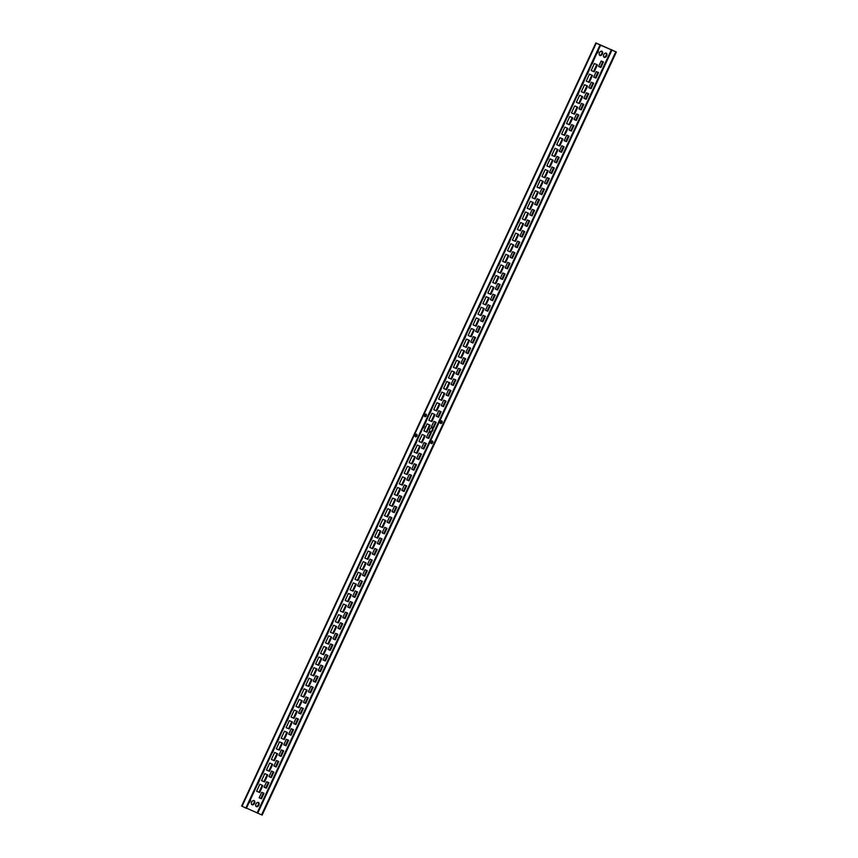 <?xml version="1.0" encoding="UTF-8"?>
<svg xmlns="http://www.w3.org/2000/svg" width="858" height="858" viewBox="0 0 858 858"><rect width="100%" height="100%" fill="white"/><g stroke="black" fill="none" stroke-linecap="round" stroke-linejoin="round"><path stroke-width="1.29" d="M616.355 52.006L262.14 815.1L261.561 814.853L615.787 51.759L616.355 52.006L596.01 42.986L600.6 45.217L246.385 808.311L245.817 808.064L600.032 44.97M431.563 443.65A1.405 1.04 113.3 0 1 432.625 441.194M440.915 423.509A1.405 1.04 113.3 0 1 441.977 421.053M440.562 423.434A1.405 1.04 113.3 0 1 441.752 420.892A1.405 1.04 113.3 0 1 440.562 423.434M424.817 416.645A1.405 1.04 113.3 0 1 425.997 414.103A1.405 1.04 113.3 0 1 424.817 416.645M425.16 416.72A1.405 1.04 113.3 0 1 426.222 414.264M600.6 45.217L615.787 51.759M261.561 814.853L246.482 808.107M431.22 443.565A1.405 1.04 113.3 0 1 432.4 441.023A1.405 1.04 113.3 0 1 431.22 443.565M415.465 436.776A1.405 1.04 113.3 0 1 416.645 434.234A1.405 1.04 113.3 0 1 415.465 436.776M415.819 436.861A1.405 1.04 113.3 0 1 416.87 434.405M245.817 808.064L241.645 805.994L595.86 42.9M587.398 74.378L589.682 68.747M576.383 102.317L579.418 103.625L582.668 96.632L579.633 95.324L576.383 102.317M594.186 71.836L597.425 64.843L594.39 63.535L591.141 70.528L594.186 71.836L591.162 70.495M602.359 53.99A2.338 1.555 116.2 0 0 601.962 51.276A2.338 1.555 116.2 0 0 599.495 52.756A2.338 1.555 116.2 0 0 599.903 55.47A2.338 1.555 116.2 0 0 602.359 53.99M592.32 63.782L594.594 58.151M596.718 53.582A2.338 1.555 116.2 0 0 598.069 52.134A2.338 1.555 116.2 0 0 598.283 50.214M601.179 60.982L598.616 66.495L600.911 67.482L603.464 61.969L601.179 60.982M606.66 55.845A2.338 1.555 116.2 0 0 606.252 53.132A2.338 1.555 116.2 0 0 603.796 54.612A2.338 1.555 116.2 0 0 604.193 57.325A2.338 1.555 116.2 0 0 606.66 55.845M584.341 93.029L587.591 86.036L584.555 84.728L581.306 91.72L584.341 93.029L581.316 91.688M589.264 82.432L592.513 75.44L589.478 74.131L586.229 81.124L589.264 82.432L586.239 81.092M588.706 93.769L586.422 92.782L583.858 98.295L586.153 99.281L588.706 93.769M593.629 83.172L591.334 82.186L588.781 87.688L591.065 88.685L593.629 83.172M577.563 95.581L579.836 89.94M582.475 84.974L584.759 79.344M583.783 104.365L581.499 103.378L578.935 108.891L581.231 109.878L583.783 104.365M572.361 106.06L574.924 100.547M480.469 326.941L478.185 325.954L475.622 331.456L477.917 332.454L480.469 326.941M469.326 328.743L471.61 323.112M544.433 189.157L542.138 188.17L539.585 193.683L541.87 194.669L544.433 189.157M533 190.841L535.564 185.328M566.548 123.52L569.583 124.828L572.833 117.836L569.798 116.527L566.548 123.52L568.961 124.517L572.189 117.557M574.506 114.232L577.745 107.229L574.71 105.92L571.471 112.924L574.506 114.232L571.482 112.891M567.717 116.774L570.002 111.143M540.068 188.417L543.307 181.424L540.272 180.116L537.033 187.108L540.068 188.417L537.044 187.076M538.202 180.362L540.486 174.732M541.945 176.512L544.98 177.821L548.23 170.828L545.195 169.519L541.945 176.512M549.903 167.224L553.153 160.221L550.117 158.912L546.868 165.916L549.903 167.224L546.878 165.884M542.846 169.648L545.398 164.135M548.037 159.17L550.321 153.539M552.681 148.445L555.244 142.943M551.791 155.309L554.826 156.617L558.075 149.624L555.04 148.316L551.791 155.309L554.193 156.317L557.432 149.356M559.748 146.021L562.987 139.028L559.952 137.72L556.703 144.712L559.748 146.021L556.724 144.68M564.661 135.425L567.91 128.432L564.875 127.123L561.625 134.116L564.661 135.425L561.647 134.084M557.603 137.848L560.156 132.336M562.794 127.37L565.079 121.739M549.345 178.561L547.061 177.574L544.498 183.076L546.793 184.073L549.345 178.561M554.268 167.953L551.984 166.967L549.42 172.479L551.715 173.466L554.268 167.953M559.191 157.357L556.896 156.371L554.343 161.883L556.628 162.87L559.191 157.357M559.255 151.287L561.55 152.274L564.114 146.761L561.818 145.774L559.255 151.287L560.928 151.963L563.47 146.482M569.026 136.165L566.741 135.178L564.178 140.691L566.473 141.677L569.026 136.165M569.101 130.084L571.396 131.07L573.948 125.568L571.653 124.571L569.101 130.084M578.871 114.961L576.576 113.975L574.023 119.487L576.308 120.474L578.871 114.961M505.63 262.612L508.869 255.609L505.834 254.3L502.595 261.304L505.63 262.612L502.606 261.272M503.485 254.44L506.048 248.927M510.542 252.005L513.792 245.013L510.757 243.704L507.507 250.697L510.542 252.005L507.528 250.665M515.465 241.409L518.715 234.416L515.679 233.108L512.43 240.101L515.465 241.409L512.441 240.068M508.687 243.962L510.96 238.331M513.32 233.237L515.883 227.724M517.353 229.504L520.388 230.813L523.637 223.82L520.602 222.512L517.353 229.504M525.311 220.216L528.549 213.224L525.514 211.915L522.265 218.908L525.311 220.216L522.286 218.876M530.223 209.62L533.472 202.617L530.437 201.308L527.187 208.312L530.223 209.62L527.209 208.279M518.522 222.758L520.806 217.128M523.444 212.162L525.718 206.531M528.088 201.448L530.641 195.935M535.145 199.013L538.395 192.02L535.36 190.712L532.11 197.705L535.145 199.013L532.121 197.672M476.104 326.201L479.354 319.208L476.319 317.9L473.069 324.892L476.104 326.201L473.09 324.86M481.027 315.605L484.277 308.601L481.241 307.293L477.992 314.296L481.027 315.605L478.003 314.264M473.97 318.028L476.522 312.516M479.161 307.55L481.445 301.919M485.95 304.998L489.199 298.005L486.164 296.696L482.915 303.689L485.95 304.998L482.925 303.668M490.873 294.401L494.111 287.409L491.076 286.1L487.827 293.093L490.873 294.401L487.848 293.061M484.084 296.954L486.368 291.323M488.728 286.229L491.28 280.716M492.749 282.496L495.785 283.805L499.034 276.812L495.999 275.504L492.749 282.496M500.707 273.209L503.957 266.216L500.922 264.908L497.672 271.9L500.707 273.209L497.683 271.868M493.918 275.75L496.203 270.12M498.841 265.154L501.126 259.524M485.392 316.334L483.108 315.347L480.544 320.86L482.839 321.847L485.392 316.334M485.467 310.264L487.752 311.25L490.315 305.738L488.02 304.751L485.467 310.264M495.238 295.141L492.942 294.155L490.379 299.667L492.674 300.654L495.238 295.141M500.15 284.545L497.865 283.558L495.302 289.071L497.597 290.058L500.15 284.545M505.072 273.949L502.777 272.951L500.225 278.464L502.52 279.451L505.072 273.949M509.995 263.342L507.7 262.355L505.147 267.868L507.432 268.854L509.995 263.342M510.06 257.271L512.355 258.258L514.907 252.745L512.623 251.759L510.06 257.271M519.83 242.149L517.546 241.162L514.982 246.675L517.277 247.662L519.83 242.149M524.753 231.553L522.458 230.566L519.905 236.079L522.19 237.065L524.753 231.553M529.676 220.946L527.38 219.959L524.817 225.472L527.112 226.458L529.676 220.946M534.588 210.349L532.303 209.363L529.74 214.875L532.035 215.862L534.588 210.349M534.663 204.279L536.958 205.266L539.51 199.753L537.215 198.766L534.663 204.279M348.198 601.769L351.448 594.766L348.412 593.457L345.163 600.461L348.198 601.769L345.173 600.428M409.116 462.676L412.151 463.985L415.401 456.982L412.366 455.673L409.116 462.676M441.666 400.386L444.916 393.393L441.881 392.085L438.631 399.077L441.666 400.386L438.653 399.045M439.811 392.342L442.084 386.711M444.723 381.735L447.007 376.104M443.554 388.481L446.589 389.789L449.839 382.797L446.804 381.488L443.554 388.481M451.512 379.193L454.761 372.2L451.726 370.892L448.477 377.885L451.512 379.193L448.487 377.852M456.435 368.597L459.674 361.604L456.638 360.296L453.389 367.288L456.435 368.597L453.41 367.256M449.646 371.139L451.93 365.508M454.568 360.542L456.842 354.912M458.311 356.692L461.347 358L464.596 350.997L461.561 349.689L458.311 356.692M466.269 347.393L469.519 340.401L466.484 339.092L463.234 346.085L466.269 347.393L463.245 346.053M459.212 349.828L461.765 344.315M464.403 339.339L466.688 333.708M468.157 335.489L471.192 336.797L474.431 329.804L471.396 328.496L468.157 335.489L470.559 336.486L473.798 329.526M422.812 428.239A2.338 1.555 116.2 0 0 424.152 426.801A2.338 1.555 116.2 0 0 424.367 424.871M417.074 453.378L420.323 446.385L417.288 445.077L414.039 452.069L417.074 453.378L414.049 452.048M421.997 442.782L425.236 435.789L422.2 434.48L418.951 441.473L421.997 442.782L418.972 441.441M410.285 455.93L412.569 450.3M415.208 445.334L417.492 439.704M419.852 434.609L422.404 429.097M426.909 432.185L430.158 425.193L427.123 423.884L423.873 430.877L426.909 432.185L423.895 430.845M431.831 421.589L435.081 414.596L432.046 413.288L428.796 420.281L431.831 421.589L428.807 420.248M425.042 424.131L427.327 418.5M429.965 413.535L432.25 407.904M433.719 409.684L436.754 410.993L439.993 403.989L436.958 402.681L433.719 409.684M434.609 402.82L437.172 397.308M421.439 454.118L419.144 453.131L416.591 458.644L418.876 459.631L421.439 454.118M426.362 443.522L424.066 442.535L421.503 448.048L423.798 449.034L426.362 443.522M426.426 437.451L428.721 438.438L431.274 432.925L428.989 431.939L426.426 437.451M436.196 422.329L433.901 421.342L431.349 426.844L433.644 427.831L436.196 422.329M441.119 411.722L438.824 410.735L436.272 416.248L438.556 417.235L441.119 411.722M446.031 401.126L443.747 400.139L441.184 405.652L443.479 406.638L446.031 401.126M450.954 390.529L448.67 389.543L446.106 395.055L448.402 396.042L450.954 390.529M451.029 384.459L453.314 385.446L455.877 379.933L453.582 378.946L451.029 384.459L452.692 385.135L455.233 379.654M460.8 369.337L458.504 368.339L455.941 373.852L458.236 374.839L460.8 369.337M460.864 363.256L463.159 364.242L465.712 358.73L463.427 357.743L460.864 363.256M470.634 348.134L468.339 347.147L465.787 352.659L468.082 353.646L470.634 348.134M475.557 337.537L473.262 336.55L470.71 342.063L472.994 343.05L475.557 337.537M375.847 530.115L378.131 524.485M432.743 430.501A2.338 1.555 116.2 0 0 432.346 427.788A2.338 1.555 116.2 0 0 429.879 429.268A2.338 1.555 116.2 0 0 430.287 431.982A2.338 1.555 116.2 0 0 432.743 430.501M382.636 527.573L385.886 520.581L382.85 519.272L379.601 526.265L382.636 527.573L379.611 526.233M380.491 519.401L383.054 513.888M384.513 515.669L387.559 516.977L390.798 509.984L387.762 508.676L384.513 515.669M392.471 506.381L395.72 499.377L392.685 498.069L389.435 505.072L392.471 506.381L389.457 505.04M397.393 495.774L400.643 488.781L397.608 487.473L394.358 494.465L397.393 495.774L394.369 494.433M385.692 508.923L387.966 503.292M390.336 498.208L392.889 492.696M395.527 487.719L397.812 482.089M402.316 485.178L405.555 478.185L402.52 476.876L399.281 483.869L402.316 485.178L399.292 483.837M407.228 474.581L410.478 467.589L407.443 466.28L404.193 473.273L407.228 474.581L404.215 473.241M400.171 477.005L402.734 471.492M405.094 466.409L407.647 460.896M346.332 593.715L348.616 588.084M350.075 589.854L353.121 591.162L356.36 584.169L353.324 582.861L350.075 589.854M358.033 580.566L361.282 573.573L358.247 572.265L354.998 579.257L358.033 580.566L355.019 579.225M350.976 582.99L353.528 577.477M356.167 572.511L358.451 566.881M360.81 561.797L363.374 556.284M359.92 568.661L362.955 569.969L366.205 562.977L363.17 561.668L359.92 568.661L362.333 569.658L365.562 562.698M367.878 559.373L371.117 552.37L368.082 551.061L364.843 558.065L367.878 559.373L364.854 558.032M372.79 548.766L376.04 541.773L373.005 540.465L369.755 547.458L372.79 548.766L369.777 547.425M365.733 551.201L368.296 545.688M370.935 540.722L373.209 535.092M374.678 536.861L377.713 538.17L380.963 531.177L377.928 529.869L374.678 536.861L377.091 537.869L380.319 530.898M357.486 591.902L355.191 590.915L352.627 596.428L354.922 597.415L357.486 591.902M362.398 581.306L360.113 580.319L357.55 585.832L359.845 586.818L362.398 581.306M367.321 570.709L365.025 569.723L362.473 575.225L364.768 576.211L367.321 570.709M367.396 564.628L369.68 565.615L372.243 560.102L369.948 559.116L367.396 564.628L369.058 565.315L371.6 559.834M377.155 549.506L374.871 548.519L372.308 554.032L374.603 555.019L377.155 549.506M377.23 543.436L379.526 544.422L382.078 538.91L379.794 537.923L377.23 543.436M387.001 528.313L384.706 527.327L382.153 532.839L384.438 533.826L387.001 528.313M391.924 517.717L389.629 516.72L387.065 522.232L389.36 523.219L391.924 517.717M396.836 507.11L394.551 506.123L391.988 511.636L394.283 512.623L396.836 507.11M401.759 496.514L399.463 495.527L396.911 501.04L399.206 502.027L401.759 496.514M401.834 490.444L404.118 491.43L406.681 485.918L404.386 484.931L401.834 490.444M411.593 475.321L409.309 474.335L406.746 479.837L409.041 480.834L411.593 475.321M416.516 464.714L414.232 463.728L411.668 469.24L413.964 470.227L416.516 464.714M284.245 739.542L287.484 732.55L284.448 731.241L281.199 738.234L284.245 739.542L281.22 738.202M293.522 729.686L291.237 728.699L288.674 734.212L290.969 735.199L293.522 729.686M282.1 731.37L284.652 725.857M311.894 667.899L314.178 662.269M318.683 665.358L321.922 658.365L318.886 657.056L315.637 664.049L318.683 665.358L315.658 664.017M323.595 654.761L326.844 647.758L323.809 646.449L320.56 653.453L323.595 654.761L320.581 653.421M316.816 657.303L319.09 651.672M321.46 646.589L324.013 641.076M325.482 642.846L328.517 644.154L331.767 637.162L328.732 635.853L325.482 642.846M333.44 633.558L336.679 626.565L333.644 625.257L330.405 632.249L333.44 633.558L330.416 632.217M338.352 622.962L341.602 615.969L338.567 614.66L335.317 621.653L338.352 622.962L335.339 621.621M326.651 636.1L328.936 630.469M331.574 625.503L333.859 619.873M336.218 614.789L338.771 609.277M343.275 612.365L346.525 605.362L343.49 604.053L340.24 611.057L343.275 612.365L340.251 611.025M341.13 604.193L343.693 598.68M289.157 728.946L292.406 721.953L289.371 720.645L286.122 727.638L289.157 728.946L286.143 727.605M287.291 720.892L289.575 715.261M294.079 718.35L297.329 711.357L294.294 710.049L291.044 717.041L294.079 718.35L291.055 717.009M299.002 707.753L302.241 700.75L299.206 699.442L295.967 706.445L299.002 707.753L295.978 706.413M292.213 710.295L294.498 704.665M296.857 699.581L299.421 694.068M300.879 695.838L303.914 697.146L307.164 690.154L304.129 688.845L300.879 695.838L303.292 696.846L306.521 689.875M308.837 686.55L312.087 679.557L309.052 678.249L305.802 685.242L308.837 686.55L305.813 685.21M313.76 675.954L317.01 668.961L313.974 667.653L310.725 674.645L313.76 675.954L310.735 674.613M302.059 689.103L304.333 683.472M306.971 678.496L309.255 672.865M293.597 723.605L295.892 724.592L298.445 719.09L296.149 718.103L293.597 723.605M303.367 708.483L301.072 707.496L298.52 713.009L300.804 713.995L303.367 708.483M308.279 697.886L305.995 696.9L303.432 702.412L305.727 703.399L308.279 697.886M313.202 687.29L310.918 686.303L308.354 691.816L310.65 692.803L313.202 687.29M318.125 676.694L315.83 675.707L313.277 681.22L315.562 682.207L318.125 676.694M318.189 670.613L320.484 671.6L323.048 666.098L320.753 665.1L318.189 670.613M327.96 655.491L325.675 654.504L323.112 660.016L325.407 661.003L327.96 655.491M332.883 644.894L330.587 643.908L328.035 649.42L330.33 650.407L332.883 644.894M337.805 634.298L335.51 633.311L332.958 638.824L335.242 639.811L337.805 634.298M342.717 623.702L340.433 622.715L337.87 628.217L340.165 629.214L342.717 623.702M342.792 617.621L345.088 618.607L347.64 613.095L345.356 612.108L342.792 617.621M352.563 602.498L350.268 601.512L347.715 607.024L350 608.011L352.563 602.498M248.895 802.906A2.338 1.555 116.2 0 0 250.246 801.458A2.338 1.555 116.2 0 0 250.461 799.527M254.536 803.313A2.338 1.555 116.2 0 0 254.14 800.6A2.338 1.555 116.2 0 0 251.673 802.08A2.338 1.555 116.2 0 0 252.07 804.793A2.338 1.555 116.2 0 0 254.536 803.313M252.584 794.969L255.137 789.457M259.642 792.535L262.891 785.542L259.856 784.233L256.606 791.226L259.642 792.535L256.617 791.194M264.564 781.938L267.803 774.946L264.768 773.637L261.529 780.63L264.564 781.938L261.54 780.598M257.775 784.48L260.06 778.85M262.698 773.884L264.983 768.253M266.441 770.034L269.476 771.342L272.726 764.349L269.691 763.041L266.441 770.034M274.399 760.746L277.649 753.753L274.614 752.445L271.364 759.437L274.399 760.746L271.375 759.405M267.342 763.17L269.895 757.657M272.533 752.691L274.817 747.061M276.287 748.841L279.322 750.149L282.572 743.146L279.536 741.838L276.287 748.841L278.689 749.838L281.928 742.878M277.456 742.095L279.74 736.464M259.159 797.801L261.454 798.787L264.007 793.275L261.711 792.288L259.159 797.801L260.821 798.476L263.363 792.996M268.929 782.678L266.634 781.692L264.082 787.204L266.366 788.191L268.929 782.678M268.994 776.597L271.289 777.595L273.841 772.082L271.557 771.095L268.994 776.597M278.764 761.475L276.48 760.488L273.916 766.001L276.212 766.988L278.764 761.475M283.687 750.879L281.392 749.892L278.839 755.405L281.124 756.391L283.687 750.879M288.61 740.282L286.315 739.296L283.751 744.808L286.046 745.795L288.61 740.282M258.837 805.169A2.338 1.555 116.2 0 0 258.43 802.445A2.338 1.555 116.2 0 0 255.974 803.925A2.338 1.555 116.2 0 0 256.37 806.649A2.338 1.555 116.2 0 0 258.837 805.169M593.693 77.091L595.988 78.078L598.552 72.565L596.256 71.579L593.693 77.091M595.988 78.078L593.715 77.059M582.024 96.353L578.796 103.325L576.404 102.284M596.793 64.565L593.554 71.525M601.619 51.18A2.338 1.555 -63.8 0 1 601.737 53.679A2.338 1.555 -63.8 0 1 599.613 55.266M602.831 61.701L600.278 67.171L598.637 66.463M605.92 53.024A2.338 1.555 -63.8 0 1 606.027 55.534A2.338 1.555 -63.8 0 1 603.903 57.121M586.947 85.757L583.719 92.728M591.87 75.161L588.631 82.121M588.062 93.49L585.521 98.97L583.869 98.262M592.985 82.894L590.443 88.374L588.792 87.666M583.15 104.086L580.609 109.567L578.957 108.859M479.837 326.662L477.295 332.143L475.643 331.435M543.79 188.878L541.248 194.358L539.596 193.651M577.112 106.96L573.873 113.921M542.674 181.145L539.435 188.106M547.586 170.549L544.358 177.509L541.966 176.48M552.509 159.953L549.281 166.913M562.355 138.749L559.116 145.721M567.267 128.153L564.038 135.114M548.712 178.282L546.171 183.762L544.519 183.054M553.625 167.685L551.083 173.166L549.431 172.447M558.547 157.078L556.005 162.559L554.354 161.851M568.393 135.886L565.84 141.366L564.199 140.658M573.305 125.289L570.763 130.77L569.111 130.051M578.228 114.693L575.686 120.174L574.034 119.455M508.236 255.341L504.997 262.301M513.148 244.734L509.92 251.705M518.071 234.137L514.843 241.109M522.994 223.541L519.755 230.502L517.363 229.472M527.917 212.945L524.678 219.905M532.829 202.349L529.601 209.309M537.751 191.742L534.523 198.713M478.71 318.929L475.482 325.89M483.633 308.333L480.405 315.294M488.556 297.737L485.317 304.697M493.479 287.13L490.24 294.101M498.391 276.533L495.163 283.494L492.771 282.464M503.314 265.937L500.085 272.898M484.749 316.066L482.207 321.546L480.555 320.828M489.671 305.459L487.13 310.939L485.478 310.231M494.594 294.862L492.052 300.343L490.401 299.635M499.517 284.266L496.964 289.747L495.323 289.039M504.429 273.67L501.887 279.15L500.235 278.432M509.352 263.074L506.81 268.554L505.158 267.835M514.274 252.466L511.733 257.947L510.081 257.239M519.187 241.87L516.645 247.351L514.993 246.643M524.109 231.274L521.567 236.754L519.916 236.047M529.032 220.678L526.49 226.158L524.839 225.439M533.955 210.081L531.402 215.551L529.761 214.843M538.867 199.474L536.325 204.955L534.673 204.247M350.804 594.497L347.565 601.458M414.757 456.713L411.529 463.674L409.127 462.644M444.272 393.114L441.044 400.085M449.195 382.518L445.967 389.489L443.565 388.449M454.118 371.922L450.879 378.882M459.041 361.325L455.802 368.286M463.953 350.729L460.725 357.689L458.333 356.66M468.876 340.122L465.647 347.093M419.68 446.117L416.441 453.078M424.603 435.51L421.364 442.481M429.515 424.914L426.287 431.874M434.438 414.317L431.209 421.278M439.36 403.721L436.121 410.682L433.73 409.652M420.795 453.839L418.254 459.32L416.602 458.612M425.718 443.243L423.176 448.723L421.525 448.015M430.641 432.647L428.088 438.127L426.447 437.419M435.553 422.05L433.011 427.531L431.359 426.812M440.476 411.454L437.934 416.934L436.282 416.216M445.399 400.847L442.857 406.327L441.205 405.62M450.311 390.251L447.769 395.731L446.117 395.023M460.156 369.058L457.614 374.538L455.963 373.82M465.079 358.462L462.526 363.931L460.885 363.224M469.991 347.855L467.449 353.335L465.797 352.627M474.914 337.258L472.372 342.739L470.72 342.031M432.003 427.692A2.338 1.555 -63.8 0 1 432.121 430.19A2.338 1.555 -63.8 0 1 429.997 431.778M385.242 520.302L382.003 527.262M390.165 509.706L386.926 516.666L384.534 515.637M395.077 499.109L391.849 506.07M400 488.502L396.771 495.474M404.922 477.906L401.683 484.867M409.834 467.31L406.606 474.27M355.727 583.89L352.488 590.862L350.096 589.821M360.639 573.294L357.411 580.255M370.484 552.102L367.245 559.062M375.396 541.495L372.168 548.466M356.842 591.623L354.3 597.104L352.649 596.396M361.765 581.027L359.212 586.507L357.571 585.8M366.677 570.431L364.135 575.911L362.484 575.192M376.523 549.227L373.981 554.708L372.329 554M381.435 538.631L378.893 544.111L377.241 543.404M386.357 528.035L383.816 533.515L382.164 532.807M391.28 517.438L388.738 522.919L387.087 522.2M396.203 506.842L393.65 512.323L392.009 511.604M401.115 496.235L398.573 501.716L396.922 501.008M406.038 485.639L403.496 491.119L401.844 490.411M410.961 475.042L408.419 480.523L406.767 479.815M415.873 464.446L413.331 469.927L411.679 469.208M286.851 732.271L283.612 739.242M292.889 729.407L290.336 734.888L288.696 734.18M321.289 658.086L318.05 665.047M326.201 647.49L322.973 654.45M331.124 636.883L327.895 643.854L325.493 642.814M336.046 626.286L332.807 633.247M340.958 615.69L337.73 622.651M345.881 605.094L342.653 612.054M291.763 721.675L288.535 728.635M296.686 711.078L293.457 718.039M301.608 700.482L298.37 707.442M311.443 679.279L308.215 686.25M316.366 668.682L313.127 675.643M297.801 718.811L295.259 724.291L293.608 723.573M302.724 708.215L300.182 713.695L298.53 712.977M307.647 697.608L305.105 703.088L303.453 702.38M312.569 687.011L310.017 692.492L308.365 691.784M317.481 676.415L314.94 681.895L313.288 681.188M322.404 665.819L319.862 671.299L318.211 670.581M327.327 655.222L324.774 660.703L323.134 659.984M332.239 644.615L329.697 650.096L328.046 649.388M337.162 634.019L334.62 639.5L332.968 638.792M342.085 623.423L339.543 628.903L337.891 628.195M346.997 612.827L344.455 618.307L342.803 617.588M351.919 602.23L349.378 607.7L347.726 606.992M253.796 800.493A2.338 1.555 -63.8 0 1 253.914 803.002A2.338 1.555 -63.8 0 1 251.791 804.59M262.248 785.263L259.019 792.234M267.17 774.667L263.932 781.627M272.083 764.07L268.854 771.031L266.463 770.001M277.005 753.474L273.777 760.435M268.286 782.399L265.744 787.88L264.092 787.172M273.209 771.803L270.667 777.284L269.015 776.576M278.131 761.207L275.579 766.687L273.927 765.969M283.043 750.611L280.502 756.08L278.85 755.372M287.966 740.004L285.424 745.484L283.773 744.776M258.097 802.348A2.338 1.555 -63.8 0 1 258.204 804.858A2.338 1.555 -63.8 0 1 256.081 806.434M597.908 72.297L595.366 77.778M579.418 103.625L578.796 103.325M600.911 67.482L600.278 67.171M586.153 99.281L585.521 98.97M591.065 88.685L590.443 88.374M581.231 109.878L580.609 109.567M477.917 332.454L477.295 332.143M541.87 194.669L541.248 194.358M569.583 124.828L568.961 124.517M544.98 177.821L544.358 177.509M554.826 156.617L554.193 156.317M546.793 184.073L546.171 183.762M551.715 173.466L551.083 173.166M556.628 162.87L556.005 162.559M561.55 152.274L560.928 151.963M566.473 141.677L565.84 141.366M571.396 131.07L570.763 130.77M576.308 120.474L575.686 120.174M520.388 230.813L519.755 230.502M495.785 283.805L495.163 283.494M482.839 321.847L482.207 321.546M487.752 311.25L487.13 310.939M492.674 300.654L492.052 300.343M497.597 290.058L496.964 289.747M502.52 279.451L501.887 279.15M507.432 268.854L506.81 268.554M512.355 258.258L511.733 257.947M517.277 247.662L516.645 247.351M522.19 237.065L521.567 236.754M527.112 226.458L526.49 226.158M532.035 215.862L531.402 215.551M536.958 205.266L536.325 204.955M412.151 463.985L411.529 463.674M446.589 389.789L445.967 389.489M461.347 358L460.725 357.689M471.192 336.797L470.559 336.486M436.754 410.993L436.121 410.682M418.876 459.631L418.254 459.32M423.798 449.034L423.176 448.723M428.721 438.438L428.088 438.127M433.644 427.831L433.011 427.531M438.556 417.235L437.934 416.934M443.479 406.638L442.857 406.327M448.402 396.042L447.769 395.731M453.314 385.446L452.692 385.135M458.236 374.839L457.614 374.538M463.159 364.242L462.526 363.931M468.082 353.646L467.449 353.335M472.994 343.05L472.372 342.739M387.559 516.977L386.926 516.666M353.121 591.162L352.488 590.862M362.955 569.969L362.333 569.658M377.713 538.17L377.091 537.869M354.922 597.415L354.3 597.104M359.845 586.818L359.212 586.507M364.768 576.211L364.135 575.911M369.68 565.615L369.058 565.315M374.603 555.019L373.981 554.708M379.526 544.422L378.893 544.111M384.438 533.826L383.816 533.515M389.36 523.219L388.738 522.919M394.283 512.623L393.65 512.323M399.206 502.027L398.573 501.716M404.118 491.43L403.496 491.119M409.041 480.834L408.419 480.523M413.964 470.227L413.331 469.927M290.969 735.199L290.336 734.888M328.517 644.154L327.895 643.854M303.914 697.146L303.292 696.846M295.892 724.592L295.259 724.291M300.804 713.995L300.182 713.695M305.727 703.399L305.105 703.088M310.65 692.803L310.017 692.492M315.562 682.207L314.94 681.895M320.484 671.6L319.862 671.299M325.407 661.003L324.774 660.703M330.33 650.407L329.697 650.096M335.242 639.811L334.62 639.5M340.165 629.214L339.543 628.903M345.088 618.607L344.455 618.307M350 608.011L349.378 607.7M269.476 771.342L268.854 771.031M279.322 750.149L278.689 749.838M261.454 798.787L260.821 798.476M266.366 788.191L265.744 787.88M271.289 777.595L270.667 777.284M276.212 766.988L275.579 766.687M281.124 756.391L280.502 756.08M286.046 745.795L285.424 745.484M612.033 49.914L257.808 813.009M596.278 43.125L242.063 806.22M611.432 49.635L257.207 812.73"/></g></svg>
